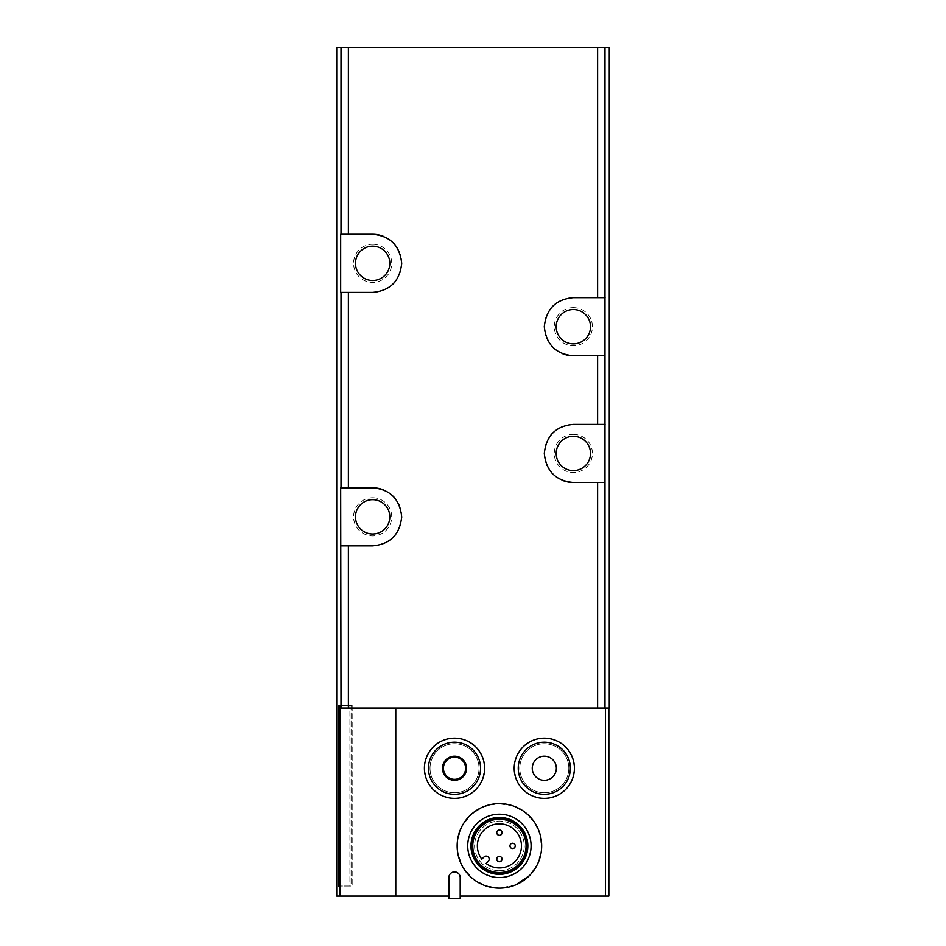 <?xml version="1.0" encoding="UTF-8"?>
<svg xmlns="http://www.w3.org/2000/svg" width="946" height="946" viewBox="0 0 946 946"><rect width="100%" height="100%" fill="white"/><g stroke="black" fill="none" stroke-linecap="round" stroke-linejoin="round"><path stroke-width="0.71" stroke-dasharray="4.73 3.55" d="M544.305 738.14C562.468 739.855 572.496 749.847 574.411 768.105C572.649 786.41 562.693 796.485 544.553 798.353C526.283 796.721 516.161 786.741 514.198 768.4C515.96 750.012 525.988 739.926 544.305 738.14A30.106 30.106 0 0 1 570.379 783.3A30.106 30.106 0 0 1 518.231 783.3A30.106 30.106 0 0 1 544.305 738.14M454.518 738.14C472.787 739.926 482.827 750.001 484.624 768.365C482.661 786.729 472.539 796.733 454.257 798.353C436.153 796.52 426.208 786.445 424.411 768.152C426.303 749.835 436.343 739.831 454.518 738.14A30.106 30.106 0 0 1 480.592 783.3A30.106 30.106 0 0 1 428.443 783.3A30.106 30.106 0 0 1 454.518 738.14A30.106 30.106 0 0 1 480.592 783.3A30.106 30.106 0 0 1 428.443 783.3A30.106 30.106 0 0 1 454.518 738.14M448.842 877.569L448.842 896.063L460.194 896.063L460.194 877.569C460.489 870.237 448.522 870.249 448.842 877.569M608.846 708.034L608.846 896.063L336.729 896.063L336.729 47.3L609.271 47.3L609.271 708.034L340.111 708.034M515.629 884.9L499.405 888.14L485.156 885.657L472.598 878.538L463.185 867.624L457.982 854.167L457.604 839.717L462.133 826L471.002 814.601L483.193 806.867L497.289 803.686L511.632 805.436L524.533 811.916L534.502 822.346L540.379 835.555L541.467 849.981L537.612 863.923L529.311 875.736M372.653 497.773A19.062 19.062 0 0 1 389.161 526.366A19.062 19.062 0 0 1 356.134 526.366A19.062 19.062 0 0 1 372.653 497.773M372.653 244.257A19.062 19.062 0 0 1 389.161 272.85A19.062 19.062 0 0 1 356.134 272.85A19.062 19.062 0 0 1 372.653 244.257M573.347 307.627A19.062 19.062 0 0 1 589.866 336.232A19.062 19.062 0 0 1 556.839 336.232A19.062 19.062 0 0 1 573.347 307.627M573.347 434.391A19.062 19.062 0 0 1 589.866 462.996A19.062 19.062 0 0 1 556.839 462.996A19.062 19.062 0 0 1 573.347 434.391M573.347 482.507L605.322 482.507M605.322 424.411L573.347 424.411A29.054 29.054 0 0 0 552.937 432.795M550.986 434.912A29.054 29.054 0 0 0 546.552 442.255M546.445 442.515A29.054 29.054 0 0 0 544.305 452.85M544.305 453.489A29.054 29.054 0 0 0 546.575 464.711M546.942 465.55A29.054 29.054 0 0 0 551.932 473.083M552.961 474.147A29.054 29.054 0 0 0 562.385 480.355M573.347 355.743L605.322 355.743M605.322 297.647L573.347 297.647A29.054 29.054 0 0 0 552.937 306.043M550.986 308.16A29.054 29.054 0 0 0 546.552 315.491M546.445 315.763A29.054 29.054 0 0 0 544.305 326.098M544.305 326.725A29.054 29.054 0 0 0 546.575 337.947M546.942 338.786A29.054 29.054 0 0 0 551.932 346.319M552.961 347.383A29.054 29.054 0 0 0 562.385 353.591M372.653 234.265L340.678 234.265M340.678 292.373L372.653 292.373A29.054 29.054 0 0 0 393.063 283.977M395.014 281.861A29.054 29.054 0 0 0 399.449 274.517M399.555 274.257A29.054 29.054 0 0 0 401.695 263.922M401.695 263.295A29.054 29.054 0 0 0 399.425 252.074M399.058 251.234A29.054 29.054 0 0 0 394.068 243.701M393.039 242.637A29.054 29.054 0 0 0 383.615 236.417M340.678 545.889L372.653 545.889A29.054 29.054 0 0 0 393.063 537.494M395.014 535.377A29.054 29.054 0 0 0 399.449 528.045M399.555 527.773A29.054 29.054 0 0 0 401.695 517.438M401.695 516.812A29.054 29.054 0 0 0 399.425 505.59M399.058 504.75A29.054 29.054 0 0 0 394.068 497.218M393.039 496.153A29.054 29.054 0 0 0 383.615 489.945M372.653 487.793L340.678 487.793M395.783 708.034L395.783 896.063M544.305 743.733A24.501 24.501 0 0 1 565.531 780.497A24.501 24.501 0 0 1 523.079 780.497A24.501 24.501 0 0 1 544.305 743.733A24.501 24.501 0 0 1 565.531 780.497A24.501 24.501 0 0 1 523.079 780.497A24.501 24.501 0 0 1 544.305 743.733M454.518 743.733A24.501 24.501 0 0 1 475.743 780.497A24.501 24.501 0 0 1 433.292 780.497A24.501 24.501 0 0 1 454.518 743.733A24.501 24.501 0 0 1 475.743 780.497A24.501 24.501 0 0 1 433.292 780.497A24.501 24.501 0 0 1 454.518 743.733M465.609 768.247A11.092 11.092 0 0 0 454.518 757.155A11.092 11.092 0 0 0 443.426 768.247A11.092 11.092 0 0 0 454.518 779.338A11.092 11.092 0 0 0 465.609 768.247M448.842 896.063L448.842 898.7L460.194 898.7L460.194 896.063M352.16 705.397L352.16 886.024L339.78 886.024L352.16 886.024L352.16 705.397L339.78 705.397L352.16 705.397M351.096 705.397L351.096 886.024L339.413 886.024L351.096 886.024L351.096 705.397L339.413 705.397L351.096 705.397M350.044 705.397L350.044 886.024L339.035 886.024L350.044 886.024L350.044 705.397L339.035 705.397L350.044 705.397M338.668 705.397L348.991 705.397L338.668 705.397M348.991 886.024L338.668 886.024L348.991 886.024L348.991 705.397L348.991 886.024M499.405 877.569A31.691 31.691 0 0 0 526.851 830.044A31.691 31.691 0 0 0 471.959 830.044A31.691 31.691 0 0 0 499.405 877.569M499.405 873.607A27.73 27.73 0 0 0 523.422 832.019A27.73 27.73 0 0 0 475.389 832.019A27.73 27.73 0 0 0 499.405 873.607M499.405 870.71A24.821 24.821 0 0 0 520.903 833.473A24.821 24.821 0 0 0 477.907 833.473A24.821 24.821 0 0 0 499.405 870.71A24.821 24.821 0 0 0 520.903 833.473A24.821 24.821 0 0 0 477.907 833.473A24.821 24.821 0 0 0 499.405 870.71M488.302 861.286L486.114 863.473A22.054 22.054 0 0 0 520.95 850.608A22.054 22.054 0 0 0 494.687 824.344A22.054 22.054 0 0 0 481.821 859.181L483.997 856.993A3.039 3.039 0 0 1 488.302 856.993A3.039 3.039 0 0 1 488.302 861.286M499.405 861.723A2.637 2.637 0 0 0 501.699 857.762A2.637 2.637 0 0 0 497.123 857.762A2.637 2.637 0 0 0 499.405 861.723M512.614 848.527A2.637 2.637 0 0 0 514.896 844.565A2.637 2.637 0 0 0 510.32 844.565A2.637 2.637 0 0 0 512.614 848.527M499.405 835.318A2.637 2.637 0 0 0 501.699 831.357A2.637 2.637 0 0 0 497.123 831.357A2.637 2.637 0 0 0 499.405 835.318"/><path stroke-width="1.42" d="M448.842 896.063L340.111 896.063L340.111 708.034L341.021 708.034L340.678 487.793L372.653 487.793C390.107 489.342 399.791 499.015 401.695 516.812C399.827 534.608 390.142 544.305 372.653 545.889L341.021 545.889M605.44 708.034L605.44 896.063L460.194 896.063M395.783 708.034L395.783 896.063M529.311 875.736L515.629 884.9M341.021 708.034L609.271 708.034L609.271 47.3L336.729 47.3L336.729 896.063L340.111 896.063M348.388 234.265L340.678 234.265L340.678 292.373L372.653 292.373C390.142 290.789 399.827 281.092 401.695 263.295C399.791 245.499 390.107 235.826 372.653 234.265L348.388 234.265L348.388 47.3M339.59 705.397L339.59 886.024L339.78 705.397M339.224 705.397L339.224 886.024L339.413 705.397M338.857 705.397L338.857 886.024L339.035 705.397M338.491 705.397L338.491 886.024L338.668 705.397M608.846 708.034L608.846 896.063L605.44 896.063M604.979 708.034L604.979 482.507L573.347 482.507C555.893 480.946 546.209 471.274 544.305 453.489C546.173 435.68 555.858 425.996 573.347 424.411L604.979 424.411L604.979 47.3M604.979 482.507L604.979 424.411M604.979 355.743L573.347 355.743C555.893 354.194 546.209 344.521 544.305 326.725C546.173 308.928 555.858 299.232 573.347 297.647L604.979 297.647M552.937 432.795A29.054 29.054 0 0 0 550.986 434.912M544.305 452.85A29.054 29.054 0 0 0 544.305 453.489M546.575 464.711A29.054 29.054 0 0 0 546.942 465.55M551.932 473.083A29.054 29.054 0 0 0 552.961 474.147M562.385 480.355A29.054 29.054 0 0 0 573.347 482.507M573.347 436.295A17.17 17.17 0 0 1 588.211 462.038A17.17 17.17 0 0 1 558.483 462.038A17.17 17.17 0 0 1 573.347 436.295M552.937 306.043A29.054 29.054 0 0 0 550.986 308.16M544.305 326.098A29.054 29.054 0 0 0 544.305 326.725M546.575 337.947A29.054 29.054 0 0 0 546.942 338.786M551.932 346.319A29.054 29.054 0 0 0 552.961 347.383M562.385 353.591A29.054 29.054 0 0 0 573.347 355.743M573.347 309.531A17.17 17.17 0 0 1 588.211 335.286A17.17 17.17 0 0 1 558.483 335.286A17.17 17.17 0 0 1 573.347 309.531M393.063 283.977A29.054 29.054 0 0 0 395.014 281.861M401.695 263.922A29.054 29.054 0 0 0 401.695 263.295M399.425 252.074A29.054 29.054 0 0 0 399.058 251.234M394.068 243.701A29.054 29.054 0 0 0 393.039 242.637M383.615 236.417A29.054 29.054 0 0 0 372.653 234.265M372.653 246.149A17.17 17.17 0 0 1 387.517 271.904A17.17 17.17 0 0 1 357.789 271.904A17.17 17.17 0 0 1 372.653 246.149M372.653 499.677A17.17 17.17 0 0 1 387.517 525.42A17.17 17.17 0 0 1 357.789 525.42A17.17 17.17 0 0 1 372.653 499.677M393.063 537.494A29.054 29.054 0 0 0 395.014 535.377M401.695 517.438A29.054 29.054 0 0 0 401.695 516.812M399.425 505.59A29.054 29.054 0 0 0 399.058 504.75M394.068 497.218A29.054 29.054 0 0 0 393.039 496.153M383.615 489.945A29.054 29.054 0 0 0 372.653 487.793M544.305 756.185A12.062 12.062 0 0 1 554.746 774.277A12.062 12.062 0 0 1 533.863 774.277A12.062 12.062 0 0 1 544.305 756.185M544.305 738.14A30.106 30.106 0 0 1 570.379 783.3A30.106 30.106 0 0 1 518.231 783.3A30.106 30.106 0 0 1 544.305 738.14A30.106 30.106 0 0 1 570.379 783.3A30.106 30.106 0 0 1 518.231 783.3A30.106 30.106 0 0 1 544.305 738.14M454.518 756.185A12.062 12.062 0 0 1 464.959 774.277A12.062 12.062 0 0 1 444.076 774.277A12.062 12.062 0 0 1 454.518 756.185M454.518 757.155A11.092 11.092 0 0 1 464.119 773.793A11.092 11.092 0 0 1 444.904 773.793A11.092 11.092 0 0 1 454.518 757.155M454.518 738.14A30.106 30.106 0 0 1 480.592 783.3A30.106 30.106 0 0 1 428.443 783.3A30.106 30.106 0 0 1 454.518 738.14M460.194 877.569A5.676 5.676 0 0 0 454.518 871.893A5.676 5.676 0 0 0 448.842 877.569L448.842 898.7L460.194 898.7L460.194 877.569M499.405 888.14A42.251 42.251 0 0 0 536.004 824.758A42.251 42.251 0 0 0 462.819 824.758A42.251 42.251 0 0 0 499.405 888.14M499.405 877.569A31.691 31.691 0 0 0 526.851 830.044A31.691 31.691 0 0 0 471.959 830.044A31.691 31.691 0 0 0 499.405 877.569M499.405 874.329A28.451 28.451 0 0 0 524.049 831.664A28.451 28.451 0 0 0 474.774 831.664A28.451 28.451 0 0 0 499.405 874.329M499.405 873.607A27.73 27.73 0 0 0 523.422 832.019A27.73 27.73 0 0 0 475.389 832.019A27.73 27.73 0 0 0 499.405 873.607M499.405 872.815A26.937 26.937 0 0 0 522.736 832.421A26.937 26.937 0 0 0 476.086 832.421A26.937 26.937 0 0 0 499.405 872.815M499.405 872.543A26.665 26.665 0 0 0 522.499 832.551A26.665 26.665 0 0 0 476.323 832.551A26.665 26.665 0 0 0 499.405 872.543M481.821 859.181A22.054 22.054 0 0 1 494.687 824.344A22.054 22.054 0 0 1 520.95 850.608A22.054 22.054 0 0 1 486.114 863.473L488.302 861.286A3.039 3.039 0 0 0 488.302 856.993A3.039 3.039 0 0 0 483.997 856.993L481.821 859.181M499.405 861.723A2.637 2.637 0 0 1 496.768 859.086A2.637 2.637 0 0 1 499.405 856.449A2.637 2.637 0 0 1 502.054 859.086A2.637 2.637 0 0 1 499.405 861.723M512.614 848.527A2.637 2.637 0 0 0 514.896 844.565A2.637 2.637 0 0 0 510.32 844.565A2.637 2.637 0 0 0 512.614 848.527M499.405 835.318A2.637 2.637 0 0 0 501.699 831.357A2.637 2.637 0 0 0 497.123 831.357A2.637 2.637 0 0 0 499.405 835.318M341.021 487.793L341.021 292.373M341.021 234.265L341.021 47.3M348.388 708.034L348.388 545.889M597.612 708.034L597.612 482.507M597.612 424.411L597.612 355.743M597.612 297.647L597.612 47.3M348.388 487.793L348.388 292.373M544.305 742.184A26.05 26.05 0 0 1 566.867 781.266A26.05 26.05 0 0 1 521.743 781.266A26.05 26.05 0 0 1 544.305 742.184M454.518 742.184A26.05 26.05 0 0 1 477.08 781.266A26.05 26.05 0 0 1 431.944 781.266A26.05 26.05 0 0 1 454.518 742.184"/></g></svg>
